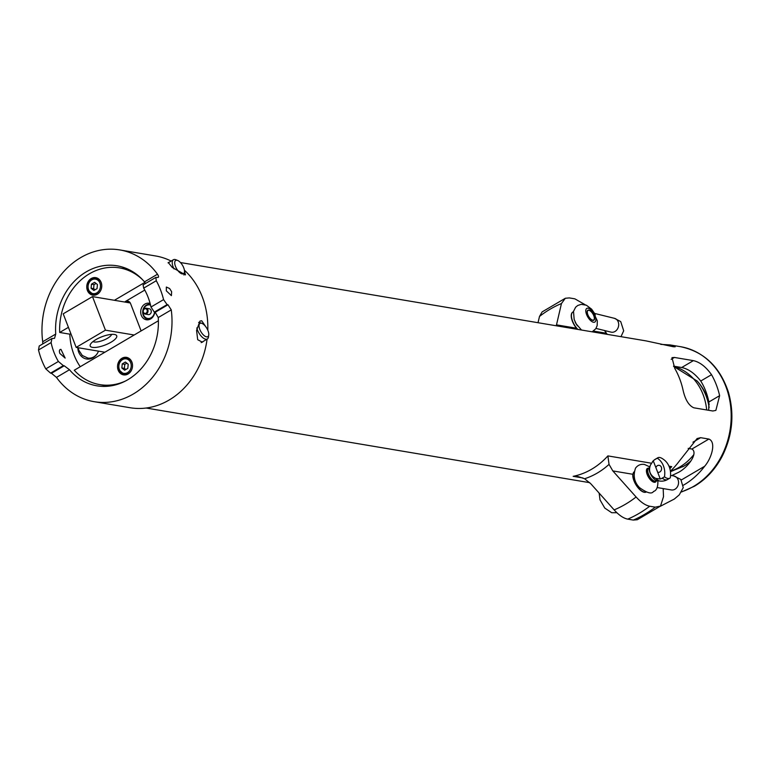 <?xml version="1.0" encoding="UTF-8"?>
<svg xmlns="http://www.w3.org/2000/svg" width="770" height="770" viewBox="0 0 770 770"><rect width="100%" height="100%" fill="white"/><g stroke="black" fill="none" stroke-linecap="round" stroke-linejoin="round"><path stroke-width="1.16" d="M581.494 330.022L576.249 323.949L574.16 319.454L573.506 311.378L575.623 307.22L577.75 305.478L581.254 304.342L586.413 305.228L591.668 309.213L595.123 314.237L595.2 316.316L597.327 320.811L597.164 325.585L595.797 328.732L592.178 331.822M183.722 267.787A7.69 3.407 -120.5 0 1 184.453 271.993A7.69 3.407 -120.5 0 1 176.667 268.817A7.69 3.407 -120.5 0 1 177.668 260.462A7.69 3.407 -120.5 0 1 183.722 267.787M177.668 260.462L175.849 259.74A9.471 4.197 59.5 0 0 173.433 259.731A9.471 4.197 59.5 0 0 173.163 267.026A9.471 4.197 59.5 0 0 174.03 268.951M183.915 274.996A9.471 4.197 59.5 0 0 184.194 273.937L184.453 271.993M199.209 324.449A7.69 3.407 -120.5 0 1 201.961 323.41A7.69 3.407 -120.5 0 1 206.832 328.309A7.69 3.407 -120.5 0 1 208.737 334.95A7.69 3.407 -120.5 0 1 202.905 334.43A7.69 3.407 -120.5 0 1 199.209 324.449M196.812 327.924A9.471 4.197 59.5 0 0 201.538 336.509A9.471 4.197 59.5 0 0 207.323 339.002A9.471 4.197 59.5 0 0 208.295 337.712A9.471 4.197 59.5 0 0 208.487 336.885L208.737 334.95M201.961 323.41L200.142 322.697A9.471 4.197 59.5 0 0 198.622 322.409M593.891 315.989A5.563 2.464 -120.5 0 1 594.325 318.78A5.563 2.464 -120.5 0 1 588.703 316.48A5.563 2.464 -120.5 0 1 589.425 310.445A5.563 2.464 -120.5 0 1 593.891 315.989M589.291 310.397A5.823 2.58 59.5 0 0 589.156 310.339A5.823 2.58 59.5 0 0 587.779 310.281M593.67 320.301A5.823 2.58 59.5 0 0 594.286 319.069A5.823 2.58 59.5 0 0 594.305 318.924M594.036 316.027A5.823 2.58 -120.5 0 1 593.776 320.253A5.823 2.58 -120.5 0 1 588.598 316.537A5.823 2.58 -120.5 0 1 587.876 310.214A5.823 2.58 -120.5 0 1 594.036 316.027M127.83 368.339L124.653 370.206L121.862 367.993L122.228 363.912L125.395 362.044L128.195 364.258L127.83 368.339M121.862 367.993L124.394 368.416L125.876 369.485M126.877 363.209L124.759 364.335L122.228 363.912M124.759 364.335L124.394 368.416M125.481 381.015A59.194 49.732 99.6 0 1 99.821 384.625A59.194 49.732 99.6 0 1 74.257 370.235L158.389 320.763M80.253 366.713A59.194 49.732 99.6 0 1 69.81 334.17L59.685 332.467A59.194 49.732 99.6 0 1 119.466 267.883A59.194 49.732 99.6 0 1 142.527 279.693M151.026 318.674A7.517 6.314 99.6 0 1 147.782 319.127A7.517 6.314 99.6 0 1 143.22 315.132A7.517 6.314 99.6 0 1 144.077 307.374A7.517 6.314 99.6 0 1 150.275 304.304A7.517 6.314 99.6 0 1 150.343 304.314M154.78 312.197A8.383 7.036 99.6 0 1 150.535 318.982A8.383 7.036 99.6 0 1 141.285 315.305A8.383 7.036 99.6 0 1 142.566 306.19A8.383 7.036 99.6 0 1 150.121 303.486M128.061 373.989A8.874 7.459 99.6 0 1 123.556 374.884A8.874 7.459 99.6 0 1 117.569 367.588A8.874 7.459 99.6 0 1 121.987 358.252A8.874 7.459 99.6 0 1 126.501 357.367A8.874 7.459 99.6 0 1 132.488 364.662A8.874 7.459 99.6 0 1 128.061 373.989M97.299 294.256A8.874 7.459 99.6 0 1 92.785 295.141A8.874 7.459 99.6 0 1 86.798 287.855A8.874 7.459 99.6 0 1 91.226 278.519A8.874 7.459 99.6 0 1 95.73 277.633A8.874 7.459 99.6 0 1 101.717 284.919A8.874 7.459 99.6 0 1 97.299 294.256M141.112 330.917L130.573 303.592A4.736 3.975 -80.4 0 0 127.695 301.07A4.736 3.975 -80.4 0 0 125.289 301.542L144.789 290.078M59.685 332.467L68.424 327.327M114.403 300.29L144.866 282.378M69.81 334.17L70.83 333.574M98.502 351.149A12.917 10.857 99.6 0 1 92.929 357.781A12.917 10.857 99.6 0 1 78.684 352.121A12.917 10.857 99.6 0 1 77.77 347.665M87.145 357.915A11.839 9.943 -80.4 0 0 88.281 358.194A11.839 9.943 -80.4 0 0 93.555 357.405M146.04 308.212L149.265 308.751A2.955 2.483 99.6 0 1 148.283 314.593L145.058 314.044A2.955 2.483 -80.4 0 0 146.04 308.212A2.955 2.483 -80.4 0 0 145.058 314.044M144.279 313.207A2.368 1.992 99.6 0 1 144.183 309.136A2.368 1.992 99.6 0 1 147.234 310.878A2.368 1.992 99.6 0 1 144.279 313.207M154.529 312.158A6.863 5.765 99.6 0 1 146.011 317.856A6.863 5.765 99.6 0 1 143.432 309.367A6.863 5.765 99.6 0 1 150.525 305.045M150.333 304.371L150.362 304.371A7.459 6.266 -80.4 0 0 150.333 304.371A7.459 6.266 -80.4 0 0 143.172 309.598A7.459 6.266 -80.4 0 0 146.088 318.443A7.459 6.266 -80.4 0 0 147.859 319.078A7.459 6.266 -80.4 0 0 151.122 318.607M96.106 283.476L93.988 284.602L93.622 288.683L95.114 289.751M93.988 284.602L91.457 284.178L94.633 282.311L97.434 284.525L97.059 288.606L93.892 290.473L91.091 288.25L91.457 284.178M91.091 288.25L93.622 288.683M690.44 461.625A51.648 43.399 99.6 0 1 683.895 466.139L670.458 471.692M709.151 407.619A52.678 44.265 99.6 0 0 708.641 404.741A52.678 44.265 99.6 0 0 697.168 381.015L698.053 382.016A51.648 43.399 99.6 0 1 709.18 404.722M556.287 325.787L561.455 303.534L565.315 298.269L569.328 297.913L574.882 298.847L585.229 304.776M604.498 330.503L607.212 334.353M565.315 298.269L542.138 311.898L539.5 316.451L538.018 322.707M167.09 304.612L163.567 299.617A76.952 64.661 -80.4 0 0 156.281 280.732L155.829 277.421L143.076 284.919L143.692 288.144A60.849 51.128 99.6 0 1 150.978 307.028L154.327 312.119L167.09 304.612L167.976 304.766L155.213 312.274L158.245 317.548L171.267 309.896A76.952 64.661 99.6 0 1 133.297 394.009A76.952 64.661 99.6 0 1 94.219 401.69L130.043 407.725A76.952 64.661 -80.4 0 0 169.121 400.034A76.952 64.661 -80.4 0 0 207.082 339.147M207.794 330.195A76.952 64.661 -80.4 0 0 184.396 270.212M171.152 261.069A76.952 64.661 -80.4 0 0 155.578 255.958L119.754 249.923A76.952 64.661 99.6 0 1 157.494 274.226L144.481 281.878A60.849 51.128 -80.4 0 0 117.079 265.804A60.849 51.128 -80.4 0 0 55.729 334.065L42.706 341.726A76.952 64.661 99.6 0 1 119.754 249.923M636.097 496.987L612.814 470.913L609.041 464.377L607.896 455.898A74.584 62.668 -80.4 0 1 591.707 469.18A74.584 62.668 -80.4 0 1 573.159 476.322L578.28 476.62L584.584 478.757L590.86 483.82L614.142 509.894C618.993 515.246 623.527 518.326 627.752 519.134L633.306 520.077L637.319 519.712L660.496 506.082L655.26 507.16L649.707 506.227C645.491 505.409 640.948 502.329 636.097 496.987A110.062 92.477 -80.4 0 1 614.142 509.894M663.172 488.565L663.519 496.679L660.496 506.082M669.852 468.632A74.584 62.668 -80.4 0 0 671.729 466.639L669.611 467.833M577.548 329.358L576.47 328.222A11.839 5.246 -120.5 0 1 572.745 312.129A11.839 5.246 -120.5 0 1 572.841 312.081M646.02 492.146A11.839 5.246 -120.5 0 1 637.262 486.746A11.839 5.246 -120.5 0 1 632.825 474.281L634.018 471.875M708.708 410.304L708.843 402.007A60.849 51.128 -80.4 0 0 700.748 381.025C694.694 373.363 688.341 368.859 681.671 367.521L673.529 366.154M711.528 374.692A74.584 62.668 99.6 0 1 719.623 395.674L715.869 410.4L712.818 410.997L693.828 407.802C688.726 405.578 685.088 399.476 682.913 389.495A74.584 62.668 -80.4 0 0 674.818 368.512L671.979 357.655L674.395 357.444L693.385 360.639C699.824 362.073 705.869 366.751 711.528 374.692L700.748 381.025M660.775 344.382L670.025 344.922L675.175 346.798L673.24 346.731L646.107 340.898L180.469 262.541M670.391 471.192A74.584 62.668 -80.4 0 0 678.697 461.894L697.11 438.544L700.642 437.678L708.872 439.064C716.408 441.874 711.74 458.092 704.656 466.264A74.584 62.668 99.6 0 1 684.174 484.744A74.584 62.668 99.6 0 1 683.375 485.206M671.729 475.6L678.428 472.395C687.976 467.506 698.573 453.058 691.932 449.025L688.168 448.39M203.588 341.206L202.375 342.188L197.688 339.695L196.571 330.417L199.94 321.1L201.711 320.763L206.697 328.078M184.482 271.05L185.483 274.89L172.278 267.469L168.245 262.503L168.89 262.397M94.219 401.69A76.952 64.661 99.6 0 1 56.47 377.396L69.493 369.744A60.849 51.128 -80.4 0 0 96.885 385.818A60.849 51.128 -80.4 0 0 127.791 379.735A60.849 51.128 -80.4 0 0 158.245 317.548M69.493 369.744L64.218 365.779L51.455 373.286L56.47 377.396M51.455 373.286L50.57 373.132L63.332 365.625L64.218 365.779M63.332 365.625L58.385 361.476A60.849 51.128 99.6 0 1 51.099 342.592L51.965 338.502L54.535 338.348L55.729 334.065M144.481 281.878L145.52 283.485M155.213 312.274L154.327 312.119M59.839 353.44C59.011 350.764 59.386 349.407 60.955 349.387L65.152 358.089L59.839 353.44M60.118 349.522L60.955 349.387M166.32 290.819L166.349 287.046L169.602 288.509L171.643 291.714L171.392 295.622L166.32 290.819M158.187 277.392L155.829 277.421M157.455 277.479C158.88 277.479 158.89 276.392 157.494 274.226M42.706 341.726L42.725 343.93M51.965 338.502L39.212 346L38.5 349.994A76.952 64.661 -80.4 0 0 45.786 368.878L50.57 373.132M171.267 309.896L167.976 304.766M653.268 460.835A10.511 8.836 99.6 0 1 655 459.517L657.282 458.179A18.143 15.246 99.6 0 1 663.471 465.966A18.143 15.246 99.6 0 1 664.471 476.813L662.19 478.151A10.511 8.836 99.6 0 1 660.265 478.988L655.732 478.43C650.024 475.311 648.292 470.817 650.515 464.926L653.268 460.835L655.867 467.563A3.552 2.984 99.6 0 1 659.187 465.33A3.552 2.984 99.6 0 1 661.584 468.247A3.552 2.984 99.6 0 1 659.813 471.981A3.552 2.984 99.6 0 1 658.004 472.337A3.552 2.984 99.6 0 1 657.676 472.26L655.867 467.563M664.471 476.813A11.839 5.246 59.5 0 0 669.784 478.189A11.839 5.246 59.5 0 0 670.295 477.795A18.143 15.246 -80.4 0 0 664.934 460.537A18.942 18.942 0 0 0 661.854 458.314A11.839 5.246 59.5 0 0 657.782 457.784A11.839 5.246 59.5 0 0 657.282 458.179M661.594 468.824L661.44 469.758M648.638 468.381L647.724 468.911A7.344 3.253 59.5 0 0 647.522 474.58A7.344 3.253 59.5 0 0 655.164 481.568L656.078 481.029A7.344 3.253 -120.5 0 1 648.436 474.041A7.344 3.253 -120.5 0 1 648.638 468.381L649.466 467.496A8.104 3.59 59.5 0 0 651.199 475.254A8.104 3.59 59.5 0 0 657.128 480.711A8.104 3.59 59.5 0 0 657.253 480.73L660.082 481.077A11.839 11.839 0 0 0 667.513 479.527L669.784 478.189M633.623 472.318A11.839 5.246 59.5 0 0 633.171 477.294A11.839 5.246 59.5 0 0 638.571 488.036A11.839 5.246 59.5 0 0 645.963 492.126M575.055 321.696A7.344 3.253 59.5 0 0 577.5 325.854A7.344 3.253 59.5 0 0 577.519 325.874M573.409 311.811A11.839 5.246 59.5 0 0 572.928 312.023A11.839 5.246 59.5 0 0 576.634 328.087A11.839 5.246 59.5 0 0 577.798 329.406M93.026 341.543A10.183 3.186 158.9 0 0 94.219 341.976A10.183 3.186 158.9 0 0 104.528 339.782A10.183 3.186 158.9 0 0 111.611 334.373M92.487 296.604L105.442 330.176L76.163 347.395L63.207 313.814L92.487 296.604L130.274 302.966M114.441 334.459A14.207 4.437 -21.1 0 1 115.452 334.719A14.207 4.437 -21.1 0 1 110.216 342.669A14.207 4.437 -21.1 0 1 92.487 347.366A14.207 4.437 -21.1 0 1 90.417 344.382A14.207 4.437 -21.1 0 1 100.88 337.164A14.207 4.437 -21.1 0 1 114.441 334.459M105.442 330.176L134.163 335.008M76.163 347.395L104.884 352.227M648.85 468.237A7.931 3.513 59.5 0 0 648.735 468.208A7.931 3.513 59.5 0 0 648.475 477.121A7.931 3.513 59.5 0 0 656.309 480.913M595.2 316.316A7.931 3.513 -120.5 0 1 593.314 322.216A7.931 3.513 -120.5 0 1 586.451 314.15A7.931 3.513 -120.5 0 1 588.338 308.25A7.931 3.513 -120.5 0 1 595.2 316.316M89.272 358.3L87.847 358.06A11.781 9.894 -80.4 0 0 93.834 356.885A11.781 9.894 -80.4 0 0 96.539 354.614M596.009 328.415L611.072 332.13A7.103 5.842 -76.1 0 0 618.445 326.634A7.103 5.842 -76.1 0 0 614.479 318.337L594.71 313.457M119.129 369.975A8.287 6.959 -80.4 0 0 124.163 374.384A8.287 6.959 -80.4 0 0 128.369 373.556A8.287 6.959 -80.4 0 0 131.814 369.427M132.527 365.221A8.287 6.959 -80.4 0 0 126.906 358.04A8.287 6.959 -80.4 0 0 122.7 358.868M119.36 369.456A7.344 6.17 99.6 0 1 122.517 359.619A7.344 6.17 99.6 0 1 130.698 362.786A7.344 6.17 99.6 0 1 127.541 372.632A7.344 6.17 99.6 0 1 119.36 369.456M125.289 301.542L129.812 302.302M88.367 290.242A8.287 6.959 -80.4 0 0 93.391 294.65A8.287 6.959 -80.4 0 0 97.598 293.822A8.287 6.959 -80.4 0 0 101.043 289.693M101.755 285.487A8.287 6.959 -80.4 0 0 96.144 278.307A8.287 6.959 -80.4 0 0 91.928 279.135M96.77 292.898A7.344 6.17 99.6 0 1 88.589 289.722A7.344 6.17 99.6 0 1 91.745 279.885A7.344 6.17 99.6 0 1 99.936 283.052A7.344 6.17 99.6 0 1 96.77 292.898M690.969 460.855A52.678 44.265 99.6 0 1 682.73 466.803M693.828 454.608A54.102 45.459 99.6 0 1 671.806 470.701A54.102 45.459 99.6 0 1 670.429 471.153M697.168 381.015L673.692 366.462A54.102 45.459 99.6 0 1 705.724 403.644A54.102 45.459 99.6 0 1 706.668 409.958M561.455 303.534A110.062 92.477 -80.4 0 0 539.5 316.451M584.584 478.757A78.049 65.585 -80.4 0 0 609.041 464.377M649.707 506.227A118.388 99.474 99.6 0 1 627.752 519.134M655.26 507.16A118.388 99.474 99.6 0 1 633.306 520.077M606.394 333.256L593.487 331.09M576.47 328.222L556.46 324.853M632.825 474.281L612.814 470.913M719.623 395.674L708.843 402.007M693.385 360.639L681.671 367.521M674.395 357.444L671.161 359.34M700.642 437.678L692.942 442.201M708.872 439.064L691.932 449.025M704.656 466.264L681.306 479.989M582.986 477.978L573.159 476.322M671.729 466.639L668.966 466.168M651.372 463.213L607.896 455.898M670.025 344.922L680.536 346.692A74.584 62.668 99.6 0 1 730.817 407.917A74.584 62.668 99.6 0 1 693.664 486.342A74.584 62.668 99.6 0 1 681.652 491.77M143.692 288.144L156.281 280.732M58.385 361.476L45.786 368.878M38.5 349.994L51.099 342.592M163.567 299.617L150.978 307.028M652.488 461.654A11.839 11.839 0 0 1 655.511 459.122A11.839 5.246 59.5 0 0 655 459.517M655.732 478.43A9.933 4.399 59.5 0 0 660.082 481.077M662.19 478.151A11.839 5.246 59.5 0 0 667.513 479.527M657.676 472.26L660.265 478.988M660.063 506.419L674.366 499.018L679.275 494.85L683.25 487.612L680.805 479.412L673.721 475.937A7.103 5.968 99.6 0 1 678.428 483.935A7.103 5.968 99.6 0 1 671.363 489.951L671.565 489.98M657.83 480.143C658.177 486.746 656.743 490.519 653.528 491.462C651.747 494.35 647.079 493.07 639.543 487.631C634.278 482.27 632.94 475.773 635.539 468.131C637.791 465.147 640.756 463.915 644.423 464.435L649.736 466.851M168.072 262.878L173.433 259.731M87.847 358.06L82.313 355.48L78.781 350.186L78.261 347.742M201.162 342.631L207.323 339.002M620.986 336.673L623.69 330.792L620.707 321.581L614.479 318.337M605.326 331.706L606.413 330.985M129.042 358.397L126.906 358.04C124.365 357.54 117.569 358.483 118.975 369.889L124.163 374.384L126.29 374.74M99.821 384.625L108.849 386.145M119.466 267.883L128.494 269.404M147.859 319.078L148.572 319.204M98.281 278.663L96.144 278.307C93.603 277.806 86.798 278.75 88.213 290.155L93.391 294.65L95.528 295.006M589.772 482.684L146.127 408.023M680.536 346.692C704.03 351.649 719.998 366.857 728.449 392.305C734.609 414.298 732.501 435.676 722.106 456.456C715.272 469.363 706.061 479.286 694.453 486.226L681.537 491.963M650.698 464.503A11.839 11.839 0 0 0 650.544 464.859L649.466 467.496M657.253 480.73L656.078 481.029M655.511 459.122L657.782 457.784M663.201 489.287L664.144 488.729M673.721 475.937L670.564 475.408M671.363 489.951L657.099 487.545M599.137 493.098L600.013 499.884L604.777 508.075L611.707 512.724L616.876 512.714"/></g></svg>
